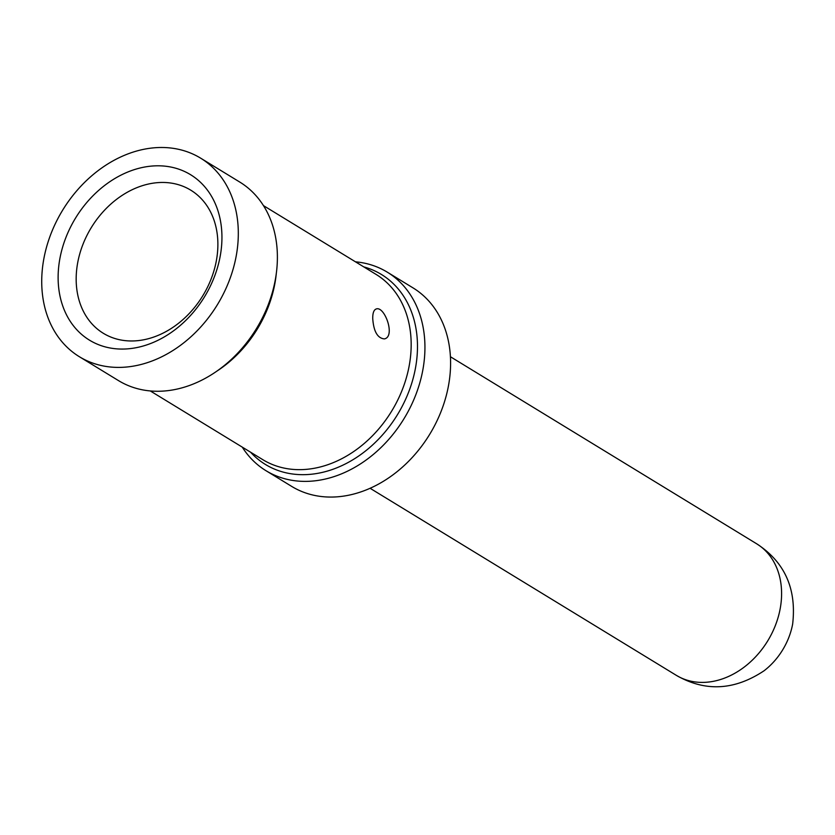 <?xml version="1.0" encoding="UTF-8"?>
<svg xmlns="http://www.w3.org/2000/svg" width="835" height="835" viewBox="0 0 835 835"><rect width="100%" height="100%" fill="white"/><g stroke="black" fill="none" stroke-linecap="round" stroke-linejoin="round"><path stroke-width="1.25" d="M372.744 318.667C373.673 331.485 377.545 338.238 384.361 338.906C395.832 336.787 384.632 305.704 376.23 308.971C373.809 309.858 372.65 313.094 372.744 318.667M792.666 623.933C796.684 588.685 784.681 561.976 756.646 543.783A77.07 60.068 -58.6 0 1 767.73 640.873A77.07 60.068 -58.6 0 1 676.298 675.327C705.178 691.975 734.435 690.462 764.046 670.787A62.04 48.357 -58.6 0 0 792.655 624.027M242.265 447.122A116.336 90.66 -58.6 0 0 266 470.71L291.666 486.387A116.336 90.66 -58.6 0 0 429.67 434.367A116.336 90.66 -58.6 0 0 412.949 287.835L387.283 272.158A116.336 90.66 -58.6 0 0 355.47 261.814M266 470.71A116.336 90.66 -58.6 0 0 370.75 456.526A116.336 90.66 -58.6 0 0 424.911 344.761A116.336 90.66 -58.6 0 0 387.283 272.158M79.377 356.722L118.455 380.583A116.336 90.66 -58.6 0 0 256.47 328.572A116.336 90.66 -58.6 0 0 239.739 182.04L200.661 158.17A116.336 90.66 -58.6 0 0 95.91 172.344A116.336 90.66 -58.6 0 0 41.75 284.119A116.336 90.66 -58.6 0 0 79.377 356.722A116.336 90.66 -58.6 0 0 217.392 304.702A116.336 90.66 -58.6 0 0 200.661 158.17M221.922 235.209A96.943 75.547 121.4 0 1 100.826 345.533A96.943 75.547 121.4 0 1 97.33 191.58A96.943 75.547 121.4 0 1 221.922 235.209M217.862 242.484A83.855 65.349 -58.6 0 0 190.735 190.15A83.855 65.349 -58.6 0 0 91.255 227.652A83.855 65.349 -58.6 0 0 103.31 333.28A83.855 65.349 -58.6 0 0 178.815 323.051A83.855 65.349 -58.6 0 0 217.862 242.484M150.279 390.937L262.837 459.688A108.581 84.617 -58.6 0 0 391.646 411.144A108.581 84.617 -58.6 0 0 376.032 274.381L263.474 205.619M276.26 273.849A108.581 84.617 121.4 0 1 216.818 371.168M363.768 266.876A111.295 86.736 121.4 0 1 417.458 343.947A111.295 86.736 121.4 0 1 356.086 457.757A111.295 86.736 121.4 0 1 250.563 452.194M756.646 543.783L450.43 356.743M676.298 675.327L370.082 488.277"/></g></svg>
